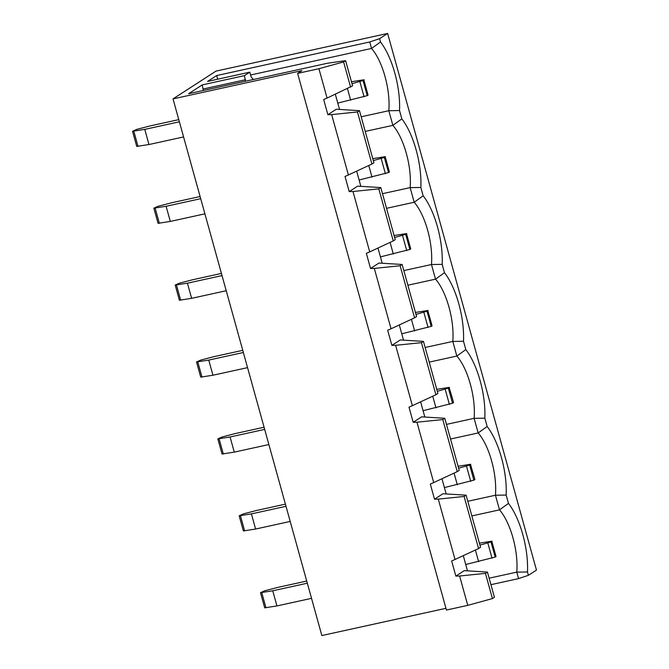 <?xml version="1.0" encoding="UTF-8"?>
<svg xmlns="http://www.w3.org/2000/svg" width="669" height="669" viewBox="0 0 669 669"><rect width="100%" height="100%" fill="white"/><g stroke="black" fill="none" stroke-linecap="round" stroke-linejoin="round"><path stroke-width="1" d="M450.53 439.023L478.176 432.96L474.12 418.326A44.363 16.942 77.6 0 0 456.852 356.059L452.796 341.424A44.363 16.942 77.6 0 0 435.527 279.157L431.463 264.523A44.363 16.942 77.6 0 0 414.195 202.255L410.139 187.621L382.492 193.684M471.854 515.924L499.5 509.862L495.445 495.227A44.363 16.942 77.6 0 0 478.176 432.96L487.141 426.496A52.291 19.961 -102.4 0 1 506.157 495.077L508.465 503.397A52.291 19.961 -102.4 0 1 527.481 571.978L528.41 575.307L518.567 578.61L490.921 584.681M506.157 495.077L495.445 495.227L467.798 501.29M446.098 493.672L441.958 478.745M429.205 362.121L456.852 356.059L465.816 349.594A52.291 19.961 -102.4 0 1 484.833 418.175L487.141 426.496M484.833 418.175L474.12 418.326L446.474 424.389M424.765 416.77L420.625 401.843M407.881 285.22L435.527 279.157L444.484 272.693A52.291 19.961 -102.4 0 1 463.5 341.274L465.816 349.594M463.5 341.274L452.796 341.424L425.149 347.487M403.44 339.869L399.301 324.942M386.548 208.318L414.195 202.255L423.159 195.791A52.291 19.961 -102.4 0 1 442.176 264.364L444.484 272.693M442.176 264.364L431.463 264.523L403.817 270.585M382.116 262.967L377.977 248.04M487.433 572.079L485.443 573.366L492.434 598.571L494.424 597.292L487.433 572.079L464.278 570.649L455.848 576.101L451.65 560.965L455.029 559.485L438.287 499.107L434.516 499.199L442.945 493.747L466.101 495.177L480.543 547.259L478.561 548.538L464.119 496.465L466.101 495.177M457.236 471.637L433.704 482.583L416.963 422.206L413.191 422.298L421.621 416.846L444.776 418.276L459.218 470.357L457.236 471.637L442.794 419.563L444.776 418.276M435.904 394.735L412.38 405.682L395.63 345.304L391.867 345.396L400.296 339.944L423.452 341.374L437.894 393.456L435.904 394.735L421.462 342.662L423.452 341.374M414.579 317.834L391.056 328.78L374.306 268.403L370.542 268.495L378.972 263.042L402.128 264.472L416.57 316.554L414.579 317.834L400.137 265.76L402.128 264.472M370.542 268.495L366.344 253.359L369.723 251.879L352.981 191.501L349.21 191.593L357.639 186.141L380.795 187.571L395.237 239.653L393.255 240.932L378.813 188.859L380.795 187.571M395.63 345.304L421.462 342.662M374.306 268.403L400.137 265.76M416.963 422.206L442.794 419.563M438.287 499.107L464.119 496.465M455.029 559.485L478.561 548.538M391.867 345.396L387.669 330.26L391.056 328.78M349.21 191.593L345.012 176.457L348.398 174.977L331.657 114.6L327.885 114.692L323.687 99.556L327.074 98.075L318.929 68.715L297.613 73.398L301.911 70.621L173.028 98.903L215.978 71.123L387.635 33.45L379.582 38.66L380.502 41.988A52.291 19.961 -102.4 0 1 399.527 110.561L401.835 118.89A52.291 19.961 -102.4 0 1 420.851 187.462L423.159 195.791M492.434 598.571L467.756 605.361L446.44 610.044L297.613 73.398M467.756 605.361L459.611 576.009L455.848 576.101M434.516 499.199L430.318 484.063L433.704 482.583M413.191 422.298L408.993 407.162L412.38 405.682M393.255 240.932L369.723 251.879M352.981 191.501L378.813 188.859M420.851 187.462L410.139 187.621A44.363 16.942 77.6 0 0 392.87 125.354L388.814 110.72L361.168 116.782M365.224 131.417L392.87 125.354L401.835 118.89M360.783 186.066L356.644 171.139M359.47 110.669L357.48 111.957L371.922 164.03L373.912 162.751L359.47 110.669L336.315 109.239L327.885 114.692M371.922 164.03L348.398 174.977M357.48 111.957L331.657 114.6M399.527 110.561L388.814 110.72A44.363 16.942 77.6 0 0 371.546 48.452L369.748 41.963L216.689 75.555L207.607 81.426L249.813 72.16L251.109 76.843L253.334 79.511M217.701 79.21L216.689 75.555M203.284 90.499L202.239 84.896L188.608 93.719L327.358 63.262L345.597 60.645L343.607 61.924L318.929 68.715M327.074 98.075L352.588 85.849L345.597 60.645M350.598 87.129L343.607 61.924M250.591 74.995L371.546 48.452L380.502 41.988M445.964 608.313L321.848 635.55L173.028 98.903M528.41 575.307L536.463 570.097L387.635 33.45M518.567 578.61L516.769 572.129L489.123 578.192M485.443 573.366L459.611 576.009M369.748 41.963L379.582 38.66M245.481 81.233L244.444 75.639L202.239 84.896M244.444 75.639L249.813 72.16M527.481 571.978L516.769 572.129A44.363 16.942 77.6 0 0 499.5 509.862L508.465 503.397M335.32 94.237L339.459 109.164M463.283 555.646L467.422 570.573M245.573 79.711L203.376 88.977M367.239 95.659L368.075 95.115L363.877 79.971L363.041 80.523L367.239 95.659L337.778 103.093M363.877 79.971L368.075 95.115M364.078 79.753L351.442 81.735M351.986 83.7L363.041 80.523M350.665 100.258L347.437 88.601M495.194 557.068L496.038 556.524L491.84 541.388L490.996 541.932L495.194 557.068L465.733 564.502M491.84 541.388L496.038 556.524M492.033 541.162L479.405 543.144M479.949 545.11L490.996 541.932M478.628 561.667L475.391 550.01M306.737 581.043L278.103 587.323L264.69 590.794L260.5 592.692L272.735 590.794L307.339 583.201M272.735 590.794L276.933 605.938L311.537 598.345M276.933 605.938L264.698 607.828L260.5 592.692M178.774 119.634L150.14 125.914L136.735 129.385L132.537 131.283L144.772 129.385L179.376 121.791M144.772 129.385L148.97 144.529L183.574 136.936M148.97 144.529L136.735 146.419L132.537 131.283M385.21 156.872L389.408 172.017L385.21 156.872L384.366 157.424L388.564 172.56L389.408 172.017M388.564 172.56L359.102 179.994M385.403 156.655L372.775 158.637M373.319 160.602L384.366 157.424M371.997 177.16L368.761 165.502M200.098 196.535L171.473 202.816L158.06 206.286L153.862 208.184L166.104 206.286L170.302 221.431L204.898 213.837M170.302 221.431L158.06 223.321L153.862 208.184M166.104 206.286L200.7 198.693M406.535 233.774L410.733 248.918L406.535 233.774L405.69 234.326L409.888 249.462L410.733 248.918M409.888 249.462L380.427 256.896M406.727 233.556L394.1 235.538M394.643 237.503L405.69 234.326M393.322 254.061L390.086 242.404M427.859 310.684L432.057 325.82L427.859 310.684L427.014 311.227L431.212 326.363L432.057 325.82M431.212 326.363L401.76 333.798M428.051 310.458L415.424 312.44M415.967 314.405L427.014 311.227M414.646 330.963L411.418 319.305M449.192 387.585L453.582 402.504L449.192 387.585L448.347 388.129L452.545 403.265L453.39 402.721M452.545 403.265L423.084 410.699M449.384 387.359L436.757 389.341M437.292 391.306L448.347 388.129M435.979 407.864L432.743 396.207M470.516 464.487L474.906 479.405L470.516 464.487L469.671 465.03L473.869 480.166L474.714 479.623M473.869 480.166L444.408 487.601M470.708 464.261L458.081 466.243M458.625 468.208L469.671 465.03M457.303 484.766L454.067 473.108M221.431 273.437L192.797 279.717L179.384 283.188L175.194 285.086L187.429 283.188L191.627 298.332L226.222 290.739M191.627 298.332L179.392 300.222L175.194 285.086M187.429 283.188L222.024 275.595M242.755 350.339L214.122 356.619L200.717 360.089L196.519 361.988L208.753 360.089L212.951 375.234L247.555 367.641M212.951 375.234L200.717 377.124L196.519 361.988M208.753 360.089L243.357 352.496M264.079 427.24L235.446 433.52L222.041 436.991L217.843 438.889L230.077 436.991L234.275 452.135L268.879 444.542M234.275 452.135L222.041 454.025L217.843 438.889M230.077 436.991L264.681 429.398M285.412 504.142L256.779 510.422L243.365 513.892L239.176 515.791L251.41 513.892L255.608 529.037L290.204 521.444M255.608 529.037L243.374 530.927L239.176 515.791M251.41 513.892L286.006 506.299M492.041 558.205L487.843 543.069M364.078 96.796L359.88 81.66M133.817 131.266L138.015 146.411M261.771 592.675L265.969 607.82M385.403 173.697L381.205 158.561M155.141 208.168L159.339 223.312M406.735 250.599L402.529 235.463M428.06 327.501L423.862 312.364M449.384 404.402L445.186 389.266M470.708 481.304L466.51 466.168M176.465 285.069L180.663 300.214M197.798 361.971L201.996 377.115M219.123 438.872L223.321 454.017M240.447 515.774L244.645 530.918"/></g></svg>
